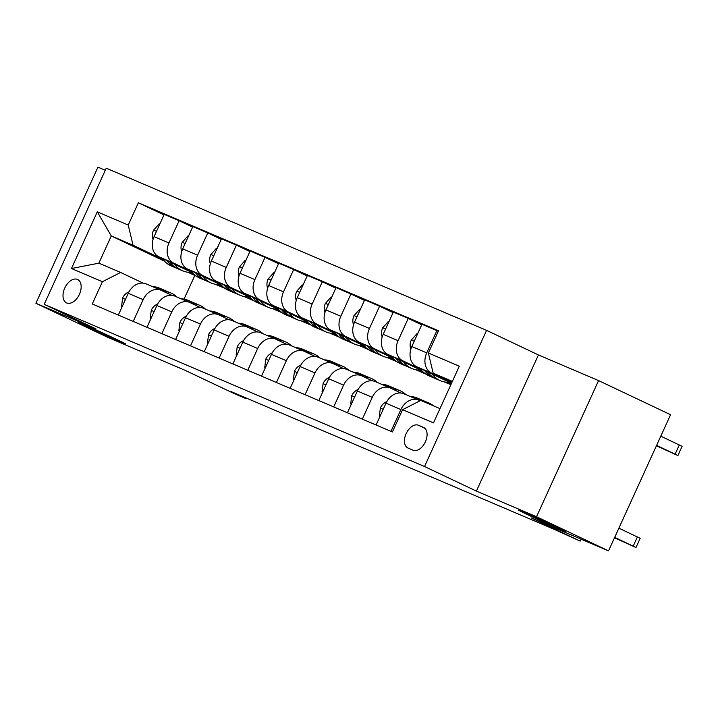 <?xml version="1.0" encoding="UTF-8"?>
<svg xmlns="http://www.w3.org/2000/svg" width="718" height="718" viewBox="0 0 718 718"><rect width="100%" height="100%" fill="white"/><g stroke="black" fill="none" stroke-linecap="round" stroke-linejoin="round"><path stroke-width="1.08" d="M116.926 339.542A25.884 0.494 24.5 0 1 125.821 344.021A25.884 0.494 24.5 0 1 112.403 338.402A25.884 0.494 24.5 0 1 87.596 327.04A25.884 0.494 24.5 0 1 78.711 322.553A25.884 0.494 24.5 0 1 92.119 328.18A25.884 0.494 24.5 0 1 116.926 339.542M556.836 527.111A25.884 0.494 24.5 0 1 565.73 531.589A25.884 0.494 24.5 0 1 552.313 525.971A25.884 0.494 24.5 0 1 527.506 514.609A25.884 0.494 24.5 0 1 518.62 510.121A25.884 0.494 24.5 0 1 532.029 515.748A25.884 0.494 24.5 0 1 556.836 527.111M66.72 302.969A12.942 7.97 -64.6 0 0 79.348 294.461A12.942 7.97 -64.6 0 0 77.634 279.499A12.942 7.97 -64.6 0 0 77.454 279.419A12.942 7.97 -64.6 0 0 64.817 287.927A12.942 7.97 -64.6 0 0 66.541 302.888A12.942 7.97 -64.6 0 0 66.72 302.969M105.304 170.274L97.944 167.132L35.9 303.283L107.906 337.406L185.235 370.38L234.203 393.59L245.655 398.472L245.915 397.898M486.58 330.37L106.246 168.2L44.202 304.351L424.535 466.52L486.58 330.37L538.428 354.943L476.384 491.094L536.525 516.736L598.57 380.594L538.428 354.943M598.57 380.594L670.576 414.717L608.532 550.868L531.203 517.893L580.171 541.103L581.059 539.155M536.525 516.736L608.532 550.868M580.171 541.103L554.314 529.39L231.259 391.651L245.655 398.472M423.485 427.398L418.441 425.253A12.538 7.718 -64.6 0 0 406.209 433.493A12.538 7.718 -64.6 0 0 407.878 447.987A12.538 7.718 -64.6 0 0 408.048 448.059L413.092 450.213A12.538 7.718 -64.6 0 0 425.325 441.974A12.538 7.718 -64.6 0 0 423.656 427.479A12.538 7.718 -64.6 0 0 423.485 427.398L423.826 427.56M452.394 381.384L433.187 373.198L428.377 353.014L438.519 330.756L138.377 202.781L163.973 214.915M428.377 353.014L459.305 366.207L433.484 422.875L402.556 409.682L420.784 400.429L439.981 408.614M164.512 261.173L111.281 235.944L98.869 263.165L120.633 272.445L102.405 281.707L92.263 303.965L392.405 431.949L402.556 409.682M102.405 281.707L71.477 268.523L97.298 211.855L128.226 225.039L138.377 202.781M476.384 491.094L424.535 466.52M35.9 303.283L96.041 328.925L44.202 304.351M120.633 272.445L143.151 283.116M133.216 321.431L143.142 299.648A16.182 12.744 -66.9 0 1 161.012 290.234A16.182 12.744 -66.9 0 1 161.37 290.395L171.79 295.331M161.855 333.646L171.781 311.863A16.182 12.744 -66.9 0 1 189.651 302.44A16.182 12.744 -66.9 0 1 190.01 302.61L200.43 307.546M190.494 345.852L200.421 324.078A16.182 12.744 -66.9 0 1 218.29 314.655A16.182 12.744 -66.9 0 1 218.649 314.816L229.069 319.752M219.134 358.067L229.06 336.284A16.182 12.744 -66.9 0 1 246.929 326.869A16.182 12.744 -66.9 0 1 247.288 327.031L257.708 331.967M247.773 370.282L257.699 348.499A16.182 12.744 -66.9 0 1 275.568 339.075A16.182 12.744 -66.9 0 1 275.927 339.237L286.347 344.173M276.421 382.488L286.338 360.714A16.182 12.744 -66.9 0 1 304.208 351.29A16.182 12.744 -66.9 0 1 304.576 351.452L314.987 356.388M305.06 394.703L314.987 372.92A16.182 12.744 -66.9 0 1 332.847 363.496A16.182 12.744 -66.9 0 1 333.215 363.667L343.626 368.603M333.699 406.918L343.626 385.135A16.182 12.744 -66.9 0 1 361.486 375.711A16.182 12.744 -66.9 0 1 361.854 375.873L372.265 380.809M362.339 419.124L372.265 397.341A16.182 12.744 -66.9 0 1 390.125 387.926A16.182 12.744 -66.9 0 1 390.493 388.088L400.904 393.024M390.978 431.339L400.904 409.556A16.182 12.744 -66.9 0 1 418.765 400.132A16.182 12.744 -66.9 0 1 419.132 400.294L420.111 400.761M196.382 276.197L187.829 272.221M194.802 275.532L184.05 299.119M452.053 382.138L433.187 373.198M449.477 381.572L431.536 373.073A16.182 12.744 -66.9 0 1 426.725 352.888L436.876 330.63L438.276 331.294M450.41 382.721L416.646 366.719A16.182 12.744 -66.9 0 1 411.836 346.543L421.978 324.276L436.876 330.63M451.29 383.798L448.131 382.299M420.838 369.357L402.897 360.858A16.182 12.744 -66.9 0 1 398.086 340.682L408.228 318.415L421.735 324.814M421.762 370.506L388.007 354.504A16.182 12.744 -66.9 0 1 383.197 334.328L393.338 312.07L408.228 318.415M422.857 371.682L419.491 370.084M392.199 357.151L374.257 348.643A16.182 12.744 -66.9 0 1 369.447 328.467L379.589 306.209L393.096 312.608M393.123 358.3L359.368 342.298A16.182 12.744 -66.9 0 1 354.557 322.113L364.699 299.855L379.589 306.209M394.218 359.467L390.852 357.878M363.559 344.936L345.618 336.437A16.182 12.744 -66.9 0 1 340.808 316.252L350.949 293.994L364.457 300.393M364.484 346.085L330.729 330.083A16.182 12.744 -66.9 0 1 325.918 309.907L336.06 287.64L350.949 293.994M365.579 347.261L362.213 345.663M334.92 332.73L316.979 324.222A16.182 12.744 -66.9 0 1 312.168 304.046L322.31 281.779L335.818 288.178M335.844 333.87L302.09 317.877A16.182 12.744 -66.9 0 1 297.27 297.692L307.421 275.434L322.31 281.779M336.939 335.046L333.574 333.448M306.281 320.515L288.34 312.016A16.182 12.744 -66.9 0 1 283.529 291.831L293.671 269.573L307.178 275.972M307.205 321.664L273.45 305.662A16.182 12.744 -66.9 0 1 268.631 285.486L278.781 263.219L293.671 269.573M308.3 322.831L304.935 321.242M277.642 308.3L259.701 299.801A16.182 12.744 -66.9 0 1 254.89 279.625L265.032 257.358L278.53 263.757M278.566 309.449L244.811 293.447A16.182 12.744 -66.9 0 1 239.991 273.271L250.142 251.013L265.032 257.358M279.661 310.625L276.295 309.027M249.002 296.094L231.061 287.586A16.182 12.744 -66.9 0 1 226.251 267.41L236.393 245.143L249.891 251.551M249.927 297.243L216.172 281.241A16.182 12.744 -66.9 0 1 211.352 261.056L221.503 238.798L236.393 245.143M251.022 298.41L247.656 296.812M220.363 283.879L202.422 275.38A16.182 12.744 -66.9 0 1 197.603 255.195L207.753 232.937L221.252 239.336M221.288 285.028L187.524 269.026A16.182 12.744 -66.9 0 1 182.713 248.85L192.855 226.583L207.753 232.937M222.383 286.204L219.017 284.606M191.724 271.664L173.783 263.165A16.182 12.744 -66.9 0 1 168.963 242.989L179.114 220.722L192.612 227.121M192.648 272.813L158.884 256.82A16.182 12.744 -66.9 0 1 154.074 236.635L164.216 214.377L179.114 220.722M193.743 273.989L190.378 272.391M163.085 259.458L133.045 245.224L111.281 235.944L97.298 211.855M450.877 384.713L444.325 381.922M425.496 373.89L415.686 369.707M396.857 361.684L387.047 357.492M368.217 349.469L358.408 345.286M339.578 337.254L329.768 333.071M310.939 325.048L301.12 320.865M282.3 312.833L272.481 308.65M253.66 300.627L243.842 296.435M225.021 288.412L215.203 284.229M376.088 424.984L386.006 403.202A16.182 12.744 -66.9 0 1 403.875 393.787L418.765 400.132M347.44 412.778L357.367 390.996A16.182 12.744 -66.9 0 1 375.236 381.572L390.125 387.926M318.801 400.563L328.727 378.781A16.182 12.744 -66.9 0 1 346.597 369.366L361.486 375.711M290.162 388.348L300.088 366.575A16.182 12.744 -66.9 0 1 317.957 357.151L332.847 363.496M261.523 376.142L271.449 354.36A16.182 12.744 -66.9 0 1 289.318 344.936L304.208 351.29M232.883 363.927L242.81 342.145A16.182 12.744 -66.9 0 1 260.679 332.73L275.568 339.075M204.244 351.721L214.17 329.939A16.182 12.744 -66.9 0 1 232.04 320.515L246.929 326.869M175.605 339.506L185.531 317.724A16.182 12.744 -66.9 0 1 203.4 308.3L218.29 314.655M146.966 327.291L156.892 305.518A16.182 12.744 -66.9 0 1 174.752 296.094L189.651 302.44M128.226 225.039L133.045 245.224M118.326 315.085L128.253 293.303A16.182 12.744 -66.9 0 1 146.113 283.879L161.012 290.234M71.477 268.523L98.869 263.165M614.689 537.351L635.986 547.529L614.491 537.8M635.986 547.529L640.178 538.329L618.88 528.161M614.653 537.432L623 541.462L614.527 537.719M656.611 445.366L677.909 455.544L656.414 445.815M448.777 380.585A30.937 24.376 113.1 0 0 451.326 383.717M660.811 436.167L682.1 446.345L677.909 455.544M656.449 445.725L664.922 449.468L656.575 445.447M423.297 401.497A30.937 24.376 -66.9 0 1 428.691 402.924A30.937 24.376 -66.9 0 1 433.457 405.832M379.337 416.198L379.957 416.485L379.337 416.198L380.396 407.86A10.716 8.445 -66.9 0 1 386.742 401.748M410.22 396.489A30.937 24.376 -66.9 0 1 417.239 398.041L421.592 399.899A30.937 24.376 113.1 0 0 414.573 398.346M417.32 399.522A30.937 24.376 -66.9 0 1 424.338 401.066L428.691 402.924M422.938 400.536A30.937 24.376 113.1 0 0 421.592 399.899M392.746 389.156A30.937 24.376 -66.9 0 1 400.052 390.709A30.937 24.376 -66.9 0 1 406.029 394.703M351.326 404.252L350.698 403.983L351.757 395.645A10.716 8.445 -66.9 0 1 358.102 389.542M381.581 384.283A30.937 24.376 -66.9 0 1 388.6 385.826L392.952 387.684A30.937 24.376 113.1 0 0 385.934 386.131M388.68 387.307A30.937 24.376 -66.9 0 1 395.699 388.86L400.052 390.709M394.299 388.321A30.937 24.376 113.1 0 0 392.952 387.684M350.698 403.983L351.317 404.279M364.107 376.941A30.937 24.376 -66.9 0 1 371.412 378.503A30.937 24.376 -66.9 0 1 377.381 382.488M322.687 392.037L322.059 391.768L323.118 383.439A10.716 8.445 -66.9 0 1 329.463 377.327M352.942 372.068A30.937 24.376 -66.9 0 1 359.951 373.62L364.304 375.469A30.937 24.376 113.1 0 0 357.295 373.925M360.041 375.092A30.937 24.376 -66.9 0 1 367.06 376.645L371.412 378.503M365.659 376.115A30.937 24.376 113.1 0 0 364.304 375.469M322.059 391.768L322.678 392.064M417.535 334.041L416.898 333.771L411.252 340.152A10.716 8.445 113.1 0 0 410.831 349.217M420.138 368.37A30.937 24.376 113.1 0 0 429.014 375.846L433.376 377.704A30.937 24.376 113.1 0 0 434.767 378.242M432.173 374.078A30.937 24.376 113.1 0 0 440.475 380.737A30.937 24.376 113.1 0 0 449.441 382.263M424.697 370.533A30.937 24.376 113.1 0 0 433.376 377.704M440.475 380.737L436.122 378.88A30.937 24.376 -66.9 0 1 427.587 371.906M388.887 321.826L388.259 321.556L382.613 327.938A10.716 8.445 113.1 0 0 382.191 337.002M391.498 356.164A30.937 24.376 113.1 0 0 400.375 363.64L404.728 365.498A30.937 24.376 113.1 0 0 406.128 366.027M403.534 361.863A30.937 24.376 113.1 0 0 411.836 368.522A30.937 24.376 113.1 0 0 420.802 370.048M396.058 358.327A30.937 24.376 113.1 0 0 404.728 365.498M411.836 368.522L407.483 366.665A30.937 24.376 -66.9 0 1 398.948 359.691M360.248 309.62L359.619 309.35L353.974 315.732A10.716 8.445 113.1 0 0 353.552 324.787M362.859 343.949A30.937 24.376 113.1 0 0 371.736 351.425L376.088 353.283A30.937 24.376 113.1 0 0 377.488 353.812M374.895 349.657A30.937 24.376 113.1 0 0 383.197 356.308A30.937 24.376 113.1 0 0 392.163 357.842M367.419 346.112A30.937 24.376 113.1 0 0 376.088 353.283M383.197 356.308L378.844 354.459A30.937 24.376 -66.9 0 1 370.308 347.485M335.468 364.735A30.937 24.376 -66.9 0 1 342.773 366.288A30.937 24.376 -66.9 0 1 348.742 370.282M294.048 379.831L293.411 379.562L294.479 371.224A10.716 8.445 -66.9 0 1 300.824 365.112M324.303 359.853A30.937 24.376 -66.9 0 1 331.312 361.405L335.665 363.263A30.937 24.376 113.1 0 0 328.656 361.71M331.402 362.886A30.937 24.376 -66.9 0 1 338.42 364.43L342.773 366.288M337.02 363.9A30.937 24.376 113.1 0 0 335.665 363.263M293.411 379.562L294.039 379.858M331.608 297.405L330.98 297.135L325.335 303.517A10.716 8.445 113.1 0 0 324.913 312.581M334.22 331.743A30.937 24.376 113.1 0 0 343.096 339.219L347.449 341.068A30.937 24.376 113.1 0 0 348.849 341.606M346.247 337.442A30.937 24.376 113.1 0 0 354.557 344.101A30.937 24.376 113.1 0 0 363.523 345.627M338.779 333.906A30.937 24.376 113.1 0 0 347.449 341.068M354.557 344.101L350.204 342.244A30.937 24.376 -66.9 0 1 341.669 335.27M306.828 352.52A30.937 24.376 -66.9 0 1 314.134 354.082A30.937 24.376 -66.9 0 1 320.102 358.067M265.409 367.616L264.771 367.347L265.839 359.009A10.716 8.445 -66.9 0 1 272.185 352.906M295.663 347.647A30.937 24.376 -66.9 0 1 302.673 349.19L307.026 351.048A30.937 24.376 113.1 0 0 300.016 349.504M302.763 350.671A30.937 24.376 -66.9 0 1 309.781 352.224L314.134 354.082M308.381 351.685A30.937 24.376 113.1 0 0 307.026 351.048M264.771 367.347L265.4 367.643M278.189 340.305A30.937 24.376 -66.9 0 1 285.495 341.867A30.937 24.376 -66.9 0 1 291.463 345.852M236.132 355.141L236.761 355.428L236.132 355.141L237.2 346.803A10.716 8.445 -66.9 0 1 243.546 340.691M267.024 335.432A30.937 24.376 -66.9 0 1 274.034 336.984L278.387 338.842A30.937 24.376 113.1 0 0 271.377 337.289M274.123 338.465A30.937 24.376 -66.9 0 1 281.142 340.009L285.495 341.867M279.742 339.479A30.937 24.376 113.1 0 0 278.387 338.842M249.55 328.099A30.937 24.376 -66.9 0 1 256.856 329.652A30.937 24.376 -66.9 0 1 262.824 333.646M207.493 342.926L208.112 343.222L207.493 342.926L208.561 334.588A10.716 8.445 -66.9 0 1 214.906 328.485M238.385 323.226A30.937 24.376 -66.9 0 1 245.394 324.769L249.747 326.627A30.937 24.376 113.1 0 0 242.738 325.075M245.484 326.25A30.937 24.376 -66.9 0 1 252.494 327.803L256.856 329.652M251.103 327.264A30.937 24.376 113.1 0 0 249.747 326.627M220.902 315.884A30.937 24.376 -66.9 0 1 228.207 317.446A30.937 24.376 -66.9 0 1 234.185 321.431M179.491 330.98L178.854 330.711L179.922 322.382A10.716 8.445 -66.9 0 1 186.267 316.27M209.737 311.011A30.937 24.376 -66.9 0 1 216.755 312.563L221.108 314.412A30.937 24.376 113.1 0 0 214.099 312.868M216.845 314.035A30.937 24.376 -66.9 0 1 223.854 315.588L228.207 317.446M222.463 315.058A30.937 24.376 113.1 0 0 221.108 314.412M178.854 330.711L179.473 331.007M192.262 303.678A30.937 24.376 -66.9 0 1 199.568 305.231A30.937 24.376 -66.9 0 1 205.545 309.225M150.852 318.774L150.215 318.505L151.283 310.167A10.716 8.445 -66.9 0 1 157.628 304.055M181.098 298.796A30.937 24.376 -66.9 0 1 188.116 300.348L192.469 302.206A30.937 24.376 113.1 0 0 185.45 300.654M188.206 301.829A30.937 24.376 -66.9 0 1 195.215 303.373L199.568 305.231M193.824 302.843A30.937 24.376 113.1 0 0 192.469 302.206M150.215 318.505L150.834 318.792M302.969 285.19L302.341 284.92L296.696 291.311A10.716 8.445 113.1 0 0 296.274 300.366M305.581 319.528A30.937 24.376 113.1 0 0 314.457 327.004L318.81 328.862A30.937 24.376 113.1 0 0 320.21 329.391M317.607 325.227A30.937 24.376 113.1 0 0 325.918 331.887A30.937 24.376 113.1 0 0 334.884 333.421M310.14 321.691A30.937 24.376 113.1 0 0 318.81 328.862M325.918 331.887L321.565 330.029A30.937 24.376 -66.9 0 1 313.03 323.055M274.33 272.984L273.702 272.714L268.056 279.096A10.716 8.445 113.1 0 0 267.635 288.16M276.942 307.313A30.937 24.376 113.1 0 0 285.818 314.789L290.171 316.647A30.937 24.376 113.1 0 0 291.571 317.185M288.968 313.021A30.937 24.376 113.1 0 0 297.27 319.681A30.937 24.376 113.1 0 0 306.245 321.206M281.501 309.476A30.937 24.376 113.1 0 0 290.171 316.647M297.27 319.681L292.917 317.823A30.937 24.376 -66.9 0 1 284.391 310.849M245.691 260.769L245.053 260.499L239.417 266.881A10.716 8.445 113.1 0 0 238.995 275.945M248.302 295.107A30.937 24.376 113.1 0 0 257.179 302.583L261.531 304.441A30.937 24.376 113.1 0 0 262.932 304.971M260.329 300.806A30.937 24.376 113.1 0 0 268.631 307.466A30.937 24.376 113.1 0 0 277.606 308.991M252.862 297.27A30.937 24.376 113.1 0 0 261.531 304.441M268.631 307.466L264.278 305.608A30.937 24.376 -66.9 0 1 255.752 298.634M217.051 248.563L216.414 248.293L210.778 254.675A10.716 8.445 113.1 0 0 210.356 263.73M219.654 282.892A30.937 24.376 113.1 0 0 228.539 290.368L232.892 292.226A30.937 24.376 113.1 0 0 234.292 292.756M231.69 288.6A30.937 24.376 113.1 0 0 239.991 295.251A30.937 24.376 113.1 0 0 248.966 296.785M224.222 285.055A30.937 24.376 113.1 0 0 232.892 292.226M239.991 295.251L235.639 293.402A30.937 24.376 -66.9 0 1 227.112 286.428M188.412 236.348L187.775 236.078L182.13 242.46A10.716 8.445 113.1 0 0 181.717 251.524M191.015 270.677A30.937 24.376 113.1 0 0 199.9 278.162L204.253 280.011A30.937 24.376 113.1 0 0 205.653 280.55M203.05 276.385A30.937 24.376 113.1 0 0 211.352 283.045A30.937 24.376 113.1 0 0 220.327 284.57M195.583 272.84A30.937 24.376 113.1 0 0 204.253 280.011M211.352 283.045L206.999 281.187A30.937 24.376 -66.9 0 1 198.464 274.213M163.623 291.463A30.937 24.376 -66.9 0 1 170.929 293.025A30.937 24.376 -66.9 0 1 176.906 297.01M122.204 306.559L121.575 306.29L122.643 297.952A10.716 8.445 -66.9 0 1 128.989 291.849M152.458 286.59A30.937 24.376 -66.9 0 1 159.477 288.133L163.83 289.991A30.937 24.376 113.1 0 0 156.811 288.448M159.567 289.614A30.937 24.376 -66.9 0 1 166.576 291.167L170.929 293.025M165.176 290.628A30.937 24.376 113.1 0 0 163.83 289.991M121.575 306.29L122.195 306.586M159.773 224.133L159.136 223.863L153.49 230.254A10.716 8.445 113.1 0 0 153.078 239.309M162.376 258.471A30.937 24.376 113.1 0 0 171.261 265.947L175.614 267.805A30.937 24.376 113.1 0 0 177.005 268.335M174.411 264.17A30.937 24.376 113.1 0 0 182.713 270.83A30.937 24.376 113.1 0 0 191.688 272.364M166.944 260.634A30.937 24.376 113.1 0 0 175.614 267.805M182.713 270.83L178.36 268.972A30.937 24.376 -66.9 0 1 169.825 261.998M416.646 366.719L431.536 373.073M388.007 354.504L402.897 360.858M359.368 342.298L374.257 348.643M330.729 330.083L345.618 336.437M302.09 317.877L316.979 324.222M273.45 305.662L288.34 312.016M244.811 293.447L259.701 299.801M216.172 281.241L231.061 287.586M187.524 269.026L202.422 275.38M158.884 256.82L173.783 263.165M411.836 346.543L426.725 352.888M386.006 403.202L400.904 409.556M357.367 390.996L372.265 397.341M383.197 334.328L398.086 340.682M328.727 378.781L343.626 385.135M354.557 322.113L369.447 328.467M300.088 366.575L314.987 372.92M325.918 309.907L340.808 316.252M271.449 354.36L286.338 360.714M297.27 297.692L312.168 304.046M242.81 342.145L257.699 348.499M268.631 285.486L283.529 291.831M214.17 329.939L229.06 336.284M239.991 273.271L254.89 279.625M185.531 317.724L200.421 324.078M211.352 261.056L226.251 267.41M156.892 305.518L171.781 311.863M182.713 248.85L197.603 255.195M128.253 293.303L143.142 299.648M154.074 236.635L168.963 242.989M424.868 428.296L418.441 425.253M637.396 536.929L633.204 546.129M675.126 454.144L679.318 444.945M380.369 408.066L383.241 409.287M351.73 395.851L354.593 397.081M323.091 383.645L325.954 384.866M414.259 341.212L411.396 339.991M385.62 329.006L382.757 327.785M356.981 316.791L354.118 315.57M294.452 371.43L297.315 372.651M328.341 304.585L325.469 303.355M265.813 359.224L268.676 360.445M237.173 347.009L240.036 348.23M208.534 334.794L211.397 336.015M179.895 322.588L182.758 323.809M151.247 310.373L154.119 311.594M299.702 292.37L296.83 291.149M271.063 280.155L268.191 278.934M242.424 267.949L239.552 266.728M213.784 255.734L210.912 254.513M185.136 243.519L182.273 242.298M122.607 298.158L125.479 299.388M156.497 231.313L153.634 230.092"/></g></svg>
